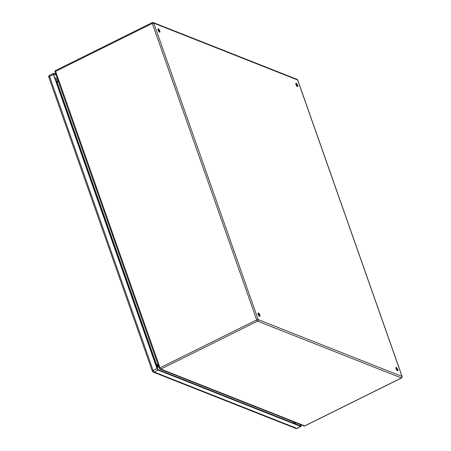 <?xml version="1.0" encoding="UTF-8"?>
<svg xmlns="http://www.w3.org/2000/svg" width="451" height="451" viewBox="0 0 451 451"><rect width="100%" height="100%" fill="white"/><g stroke="black" fill="none" stroke-linecap="round" stroke-linejoin="round"><path stroke-width="0.68" d="M300.4 424.554L300.563 425.907L157.889 369.544L157.264 368.653L53.703 74.578L53.804 73.975L56.025 74.855M152.5 371.336A1.466 0.479 -19.4 0 1 152.353 371.212A1.466 0.479 -19.4 0 1 153.103 370.474L156.993 368.546A1.466 0.485 63.6 0 0 158.087 370.102L154.197 372.03L296.871 428.394A1.466 0.485 63.6 0 0 297.057 428.399A1.466 1.466 0 0 1 295.873 428.45A1.466 1.297 -68.4 0 0 296.871 428.394L300.761 426.466L158.087 370.102M300.761 426.466A1.466 0.485 63.6 0 0 300.947 426.471A1.466 0.485 63.6 0 0 300.935 425.411L300.67 424.662M156.993 368.546L53.432 74.471A1.466 0.485 63.6 0 1 53.415 73.406A1.466 0.485 63.6 0 1 53.607 73.412L55.828 74.291M397.337 370.716A1.883 0.626 63.6 0 0 396.897 369.081A1.883 0.626 63.6 0 0 395.865 367.74M396.277 367.418A1.883 0.626 -116.4 0 1 397.568 369.121A1.883 0.626 -116.4 0 1 397.703 370.784A1.883 0.626 -116.4 0 1 396.305 369.375A1.883 0.626 -116.4 0 1 396.029 367.407A1.883 0.626 -116.4 0 1 396.277 367.418M297.277 86.564A1.883 0.626 63.6 0 0 296.831 84.935A1.883 0.626 63.6 0 0 295.8 83.593M296.211 83.266A1.883 0.626 -116.4 0 1 297.502 84.968A1.883 0.626 -116.4 0 1 297.637 86.637A1.883 0.626 -116.4 0 1 296.245 85.228A1.883 0.626 -116.4 0 1 295.969 83.26A1.883 0.626 -116.4 0 1 296.211 83.266M159.417 32.106A1.883 0.626 63.6 0 0 158.977 30.471A1.883 0.626 63.6 0 0 157.946 29.135M158.357 28.808A1.883 0.626 -116.4 0 1 159.648 30.51A1.883 0.626 -116.4 0 1 159.784 32.173A1.883 0.626 -116.4 0 1 158.386 30.764A1.883 0.626 -116.4 0 1 158.109 28.802A1.883 0.626 -116.4 0 1 158.357 28.808M259.483 316.252A1.883 0.626 63.6 0 0 259.043 314.618A1.883 0.626 63.6 0 0 258.011 313.282M258.423 312.955A1.883 0.626 -116.4 0 1 259.708 314.657A1.883 0.626 -116.4 0 1 259.849 316.32A1.883 0.626 -116.4 0 1 258.451 314.911A1.883 0.626 -116.4 0 1 258.175 312.949A1.883 0.626 -116.4 0 1 258.423 312.955M57.401 82.262L57.249 82.206A2.931 2.593 111.6 0 0 55.868 80.712L58.45 81.732L56.713 82.443L156.221 365L157.889 364.098M299.938 425.659L300.659 425.304M295.089 422.457L295.614 423.951M294.289 423.427L294.148 423.032M49.717 75.345A1.466 0.485 63.6 0 0 49.525 75.334A1.466 0.485 63.6 0 0 49.542 76.399A1.466 0.479 160.6 0 0 48.798 77.132L152.353 371.212A1.466 1.466 0 0 0 153.199 372.086L295.873 428.45M53.432 74.471L49.542 76.399L153.103 370.474A1.466 0.485 63.6 0 0 154.197 372.03A1.466 1.297 111.6 0 1 153.199 372.086M54.859 77.854L57.446 78.88M57.965 80.357L55.383 79.337M156.396 365.068L156.458 365.242A1.257 0.417 63.6 0 0 157.393 366.578L158.662 367.08A4.183 1.392 -116.4 0 1 156.835 365.242M157.461 365.671A2.931 2.593 111.6 0 1 158.662 367.08M157.393 366.578A2.931 2.593 111.6 0 1 157.32 368.788M293.939 422.001A2.931 2.593 111.6 0 1 293.522 423.123M156.035 365.152A2.931 0.953 -19.4 0 1 156.458 365.242M57.153 82.386L156.587 364.741L158.363 365.445M158.526 365.913L156.221 365M258.192 319.612A1.173 1.037 111.6 0 1 257.572 321.146A1.173 0.389 -116.4 0 1 256.698 319.906A1.173 0.383 -19.4 0 1 258.192 319.612L402.021 376.433L297.621 79.968A1.173 1.037 -68.4 0 0 297.062 79.37L297.739 80.069A1.173 0.383 160.6 0 0 297.621 79.968L153.791 23.148A1.173 0.383 160.6 0 0 152.291 23.441L55.608 71.365L160.009 367.83A1.173 0.389 63.6 0 0 160.883 369.076A1.173 1.037 111.6 0 1 160.082 369.121L159.412 368.422A1.173 0.383 -19.4 0 1 160.009 367.83L256.698 319.906L152.291 23.441A1.173 0.389 -116.4 0 1 152.28 22.589A1.173 0.389 -116.4 0 1 152.432 22.595A1.173 1.037 111.6 0 1 153.791 23.148L258.192 319.612M159.524 368.523A1.173 0.383 -19.4 0 1 159.412 368.422L55.011 71.957A1.173 0.383 160.6 0 1 55.608 71.365A1.173 0.389 63.6 0 1 55.591 70.519A1.173 1.173 0 0 0 55.011 71.957M257.572 321.146L160.883 369.076L304.713 425.896L401.401 377.972A1.173 1.037 -68.4 0 0 402.021 376.433A1.173 0.383 -19.4 0 1 402.14 376.534L401.553 377.977A1.173 0.389 -116.4 0 1 401.401 377.972L257.572 321.146M55.744 70.525A1.173 0.389 63.6 0 0 55.591 70.519L152.28 22.589L153.233 22.55L297.062 79.37M297.711 80.222A1.173 0.383 160.6 0 0 297.739 80.069L402.14 376.534M160.082 369.121L303.912 425.941A1.173 1.037 -68.4 0 0 304.713 425.896A1.173 0.389 63.6 0 0 304.865 425.902A1.173 0.389 63.6 0 0 304.955 425.778M53.415 73.406L49.525 75.334A1.466 1.466 0 0 0 48.798 77.132M300.947 426.471L297.057 428.399M293.984 423.309L294.464 422.209M401.553 377.977L304.865 425.902A1.173 1.173 0 0 1 303.912 425.941"/></g></svg>
